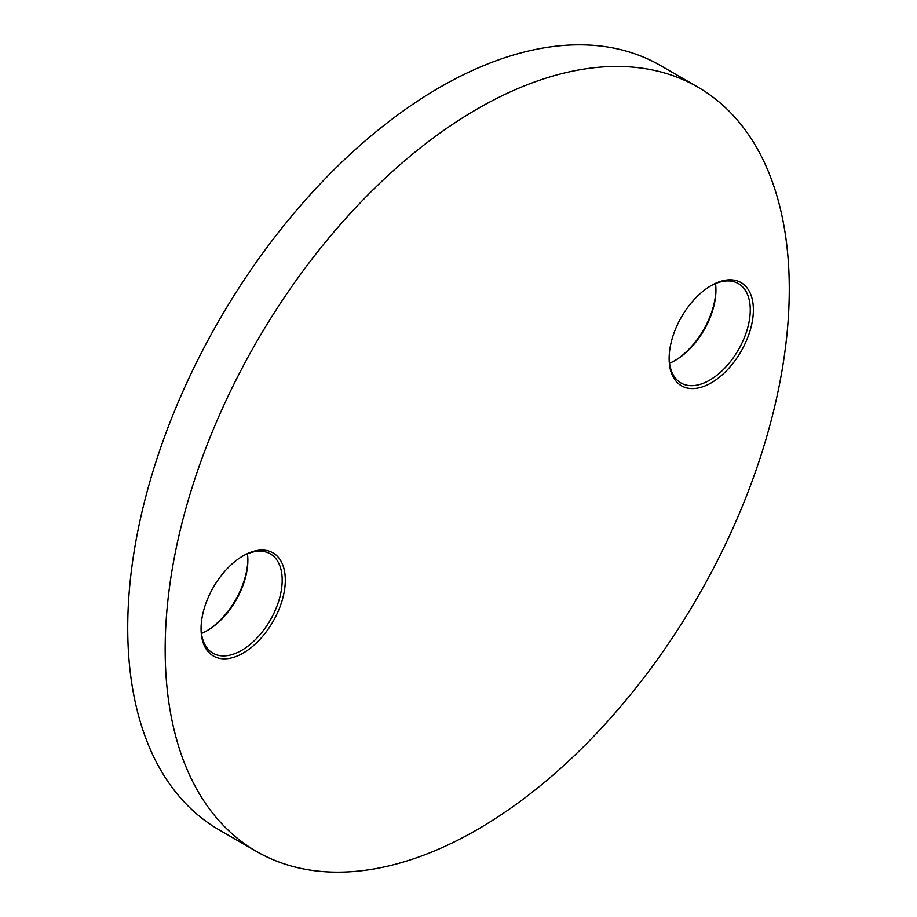 <?xml version="1.0" encoding="UTF-8"?>
<svg xmlns="http://www.w3.org/2000/svg" width="917" height="917" viewBox="0 0 917 917"><rect width="100%" height="100%" fill="white"/><g stroke="black" fill="none" stroke-linecap="round" stroke-linejoin="round"><path stroke-width="1.38" d="M711.26 285.542L711.26 285.542A59.571 34.399 -60 0 1 753.384 309.866A59.571 34.399 -60 0 1 711.26 382.836A59.571 34.399 -60 0 1 669.135 358.513A59.571 34.399 -60 0 1 711.26 285.542L711.26 285.542M669.135 357.596A57.37 33.127 120 0 0 681.01 382.974A57.37 33.127 120 0 0 709.701 380.131A57.37 33.127 120 0 0 747.183 329.581A57.37 33.127 120 0 0 738.38 283.605A57.37 33.127 120 0 0 710.469 286.012M674.603 360.748A59.571 34.399 120 0 0 715.936 289.164M715.524 283.571A57.37 33.127 -60 0 1 715.936 290.047A57.37 33.127 -60 0 1 675.37 360.312L675.37 360.312A57.37 33.127 -60 0 1 669.548 363.189M243.188 555.782L243.188 555.782A59.571 34.399 -60 0 1 285.313 580.106A59.571 34.399 -60 0 1 243.188 653.076A59.571 34.399 -60 0 1 201.064 628.753A59.571 34.399 -60 0 1 243.188 555.782L243.188 555.782M201.064 627.836A57.37 33.127 120 0 0 212.939 653.213A57.37 33.127 120 0 0 241.63 650.371A57.37 33.127 120 0 0 279.1 599.821A57.37 33.127 120 0 0 270.309 553.845A57.37 33.127 120 0 0 242.397 556.252M206.531 630.988A59.571 34.399 120 0 0 247.865 559.404M247.452 553.811A57.37 33.127 -60 0 1 247.865 560.287A57.37 33.127 -60 0 1 207.299 630.552L207.299 630.552A57.37 33.127 -60 0 1 201.476 633.429M477.218 108.985A441.306 254.788 120 0 0 188.925 497.862A441.306 254.788 120 0 0 256.577 851.492A441.306 254.788 120 0 0 477.218 829.633A441.306 254.788 120 0 0 765.523 440.756A441.306 254.788 120 0 0 697.871 87.126A441.306 254.788 120 0 0 477.218 108.985M697.871 87.126L660.423 65.508A441.306 254.788 120 0 0 439.782 87.367A441.306 254.788 120 0 0 151.477 476.244A441.306 254.788 120 0 0 219.129 829.874L256.577 851.492"/></g></svg>
